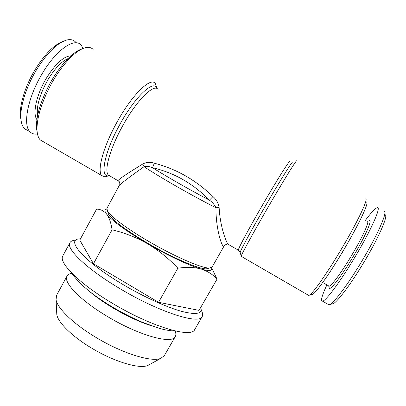 <?xml version="1.0" encoding="UTF-8"?>
<svg xmlns="http://www.w3.org/2000/svg" width="406" height="406" viewBox="0 0 406 406"><rect width="100%" height="100%" fill="white"/><g stroke="black" fill="none" stroke-linecap="round" stroke-linejoin="round"><path stroke-width="0.61" d="M151.255 325.729C139.425 321.968 126.601 316.005 112.777 307.834C103.271 302.115 95.298 296.456 88.858 290.858M175.138 330.991C176.047 333.255 176.097 335.102 175.301 336.544C172.296 344.669 138.654 335.503 106.971 316.213C79.896 300.1 62.879 282.043 67.046 276.044C67.853 274.608 69.456 273.685 71.857 273.268M175.301 336.544L164.344 355.615L160.806 358.351C151.555 362.462 121.82 353.266 95.364 337.051C73.324 323.785 57.434 308.25 56.064 299.816L56.541 295.37L67.046 276.044M149.839 364.365L147.789 365.491C139.258 369.277 113.416 361.538 90.695 347.546C71.75 336.102 58.038 322.41 56.804 314.64L56.688 312.305M68.01 58.606C61.529 61.387 54.835 68.426 47.933 79.723C39.692 94.512 36.241 106.484 37.585 115.644M70.933 55.83C63.651 56.231 55.399 63.798 46.182 78.515C36.378 94.852 32.378 113.863 36.905 119.597M75.298 41.767C73.237 39.808 70.492 39.204 67.056 39.95C57.276 42.747 46.913 52.998 35.961 70.705C25.806 87.737 19.828 107.58 20.929 119.024C21.325 123.485 22.543 126.718 24.573 128.717L27.902 130.646M83.22 48.416L80.936 44.868C74.262 37.347 55.81 50.217 41.945 74.075C27.501 98.105 22.569 125.581 30.14 131.94C32.044 133.787 34.49 134.447 37.469 133.929M63.097 41.382C53.947 44.767 44.477 54.419 34.693 70.334C25.03 86.539 19.346 105.448 20.407 116.42L21.087 120.47M334.691 264.636L342.502 252.146L350.992 237.287M328.5 285.819L329.17 286.2C331.438 285.946 341.091 272.984 350.789 256.825C362.548 237.419 370.434 219.824 367.039 221.285M329.043 287.27L329.342 288.356C330.829 289.914 341.497 276.034 352.433 257.815C365.598 236.119 373.677 217.24 368.628 221.011M327.936 304.272L329.017 304.901L330.129 304.424C334.691 301.932 347.795 284.459 360.706 263.058C376.601 236.942 387.547 212.505 384.355 211.465M326.886 284.89C321.821 295.796 320.39 301.227 322.592 301.181C325.81 300.917 339.634 282.576 353.733 259.119C370.901 230.831 382.051 205.588 377.078 207.776C374.966 208.517 371.074 212.714 365.39 220.372M331.758 304.018L333.443 303.597C337.914 301.176 350.479 284.51 362.781 264.139C377.93 239.286 388.324 215.916 385.253 214.779M37.24 132.554L36.535 128.54C35.901 117.608 39.829 103.626 48.329 86.595C58.215 67.294 72.613 51.496 81.946 48.969M43.518 141.826L40.301 139.963C38.524 138.147 37.453 135.228 37.093 131.219C36.438 119.831 40.57 105.205 49.491 87.336C60.327 66.168 76.226 49.212 85.869 47.609C88.909 47.02 91.335 47.614 93.131 49.395M109.153 175.488L104.926 176.909L101.667 175.509C97.13 170.779 102.85 148.302 115.629 124.698C130.793 95.999 150.773 76.252 155.305 83.565L156.787 87.965M107.722 211.759L108.473 214.206C112.817 220.448 125.5 229.882 146.515 242.519C171.611 257.399 198.889 269.203 206.258 268.858L208.735 268.214M142.75 164.019C146.211 162.116 150.073 161.847 154.321 163.207L152.539 167.724C149.56 166.409 146.733 166.064 144.069 166.688C159.142 176.823 193.292 196.357 215.936 207.735L219.138 207.613C218.509 203.279 216.454 199.595 212.962 196.565L209.415 200.158C193.033 183.507 174.072 172.697 152.539 167.724C166.764 176.696 190.602 190.302 209.415 200.158C212.394 202.239 214.566 204.761 215.936 207.735C215.83 229.167 221.915 247.645 223.929 246.275L212.064 267.138L209.344 268.051C201.807 268.391 173.392 256.039 147.185 240.514C126.576 228.421 110.696 216.474 107.539 211.161L106.895 208.359L119.76 184.588C120.08 184.989 119.552 181.426 119.313 181.761L117.984 180.594C119.668 178.599 127.92 173.078 142.75 164.019L144.069 166.688C130.6 176.229 122.424 182.38 119.531 185.146M311.524 294.619L312.808 294.294C316.513 292.021 329.164 274.233 342.136 252.552C358.036 226.167 369.485 202.102 366.562 202.147M308.007 295.025L308.824 295.497L309.494 295.126C313.249 292.792 326.404 274.177 339.995 251.441C356.656 223.757 368.694 198.641 365.659 198.849M296.634 161.086C297.684 157.69 283.028 181.304 266.498 209.922C252.847 233.511 241.885 253.618 241.189 256.135L241.392 256.44M200.767 307.357C202.934 313.808 196.509 315.132 181.492 311.336C166.567 307.205 143.866 296.898 123.109 284.596C83.271 261.18 64.554 238.804 80.165 238.845L80.484 238.829M201.457 310.615C202.761 313.122 203.005 315.117 202.188 316.594C199.579 324.912 159.406 312.336 120.176 288.778C86.803 269.097 65.61 248.548 69.949 242.686C70.776 241.22 72.603 240.382 75.425 240.174M202.188 316.594L194.728 329.505C191.688 338.548 151.205 326.764 112.173 303.155C78.947 283.459 58.185 262.301 62.859 255.81L69.949 242.686M211.526 267.655C212.774 270.848 209.293 271.304 201.082 269.011C189.47 265.702 167.688 255.506 147.611 243.773C126.124 231.029 112.462 221.133 106.616 214.094C109.239 217.641 111.056 222.879 112.066 229.811C124.52 232.76 136.37 237.414 147.611 243.773C158.827 250.507 168.911 258.658 177.858 268.214C186.664 266.92 194.403 267.184 201.082 269.011C207.608 271.112 212.922 274.492 217.022 279.155L199.021 310.387L158.548 302.303L93.466 263.763L79.779 240.129L96.587 209.126C100.515 209.176 103.855 210.831 106.616 214.094C104.383 211.15 104.423 209.486 106.737 209.09M217.022 279.155L211.582 267.62M93.466 263.763L112.066 229.811M158.548 302.303L177.858 268.214M219.138 207.613C219.986 225.259 225.386 240.337 227.944 244.168L229.187 244.884M118.907 181.259L108.24 174.961C104.159 170.627 109.671 149.773 121.551 127.895C135.64 101.322 154.021 82.824 158.081 89.518M154.321 163.207C176.184 168.871 195.728 179.99 212.962 196.565M109.539 175.707L108.366 175.884C99.896 177.183 104.109 153.422 118.811 126.388C134.32 97.049 154.442 78.373 157.117 88.701M240.276 252.765L240.159 252.334C240.794 249.812 251.121 230.684 264.002 208.405C279.587 181.38 293.574 159.03 292.751 162.182M238.571 250.309L238.266 250.137C238.444 248.208 248.568 229.207 261.444 206.913C276.968 179.954 290.863 158.015 289.686 161.989M110.351 176.179L108.24 174.961L107.905 175.285L108.366 175.884L104.926 176.909M147.789 365.491L160.806 358.351M71.74 273.086C78.881 283.718 92.324 294.964 112.081 306.814C122.445 312.955 132.747 318.187 142.983 322.521L159.116 328.276C165.186 330.042 170.601 330.951 175.356 330.991M24.573 128.717L30.14 131.94M20.407 116.42L20.929 119.024M329.17 286.2L322.734 282.505M328.738 286.169L329.342 288.356M329.017 304.901L322.592 301.181M333.443 303.597L330.129 304.424M36.535 128.54L37.093 131.219M40.301 139.963L101.667 175.509M206.258 268.858L209.344 268.051M241.189 256.135L240.159 252.334L238.266 250.137L227.944 244.168C227.33 243.722 223.797 245.452 224.279 245.848L224.244 245.904M308.824 295.497L241.139 256.293M312.808 294.294L309.494 295.126M108.473 214.206L107.539 211.161M56.804 314.64L56.064 299.816"/></g></svg>
